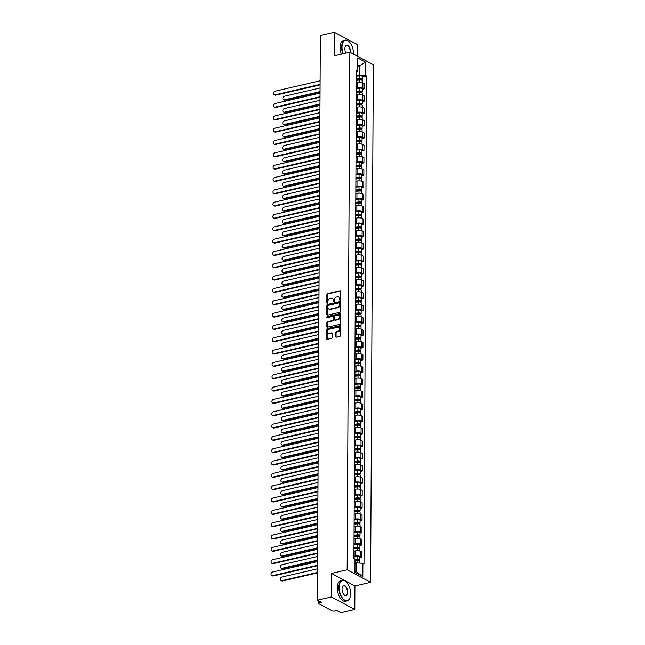 <?xml version="1.0" encoding="UTF-8"?>
<svg xmlns="http://www.w3.org/2000/svg" width="645" height="645" viewBox="0 0 645 645"><rect width="100%" height="100%" fill="white"/><g stroke="black" fill="none" stroke-linecap="round" stroke-linejoin="round"><path stroke-width="0.97" d="M340.173 300.288A0.581 0.452 -61.9 0 0 340.657 299.635L340.697 291.395A0.83 0.645 -61.9 0 0 340.012 290.774L327.596 293.652A0.83 0.645 -61.9 0 0 326.902 294.588L326.862 302.828A0.581 0.452 -61.9 0 0 327.829 302.602L327.829 301.538A2.653 2.064 -61.9 0 1 330.055 298.546L331.087 298.304A2.653 2.064 -61.9 0 1 332.328 298.45A2.653 2.064 -61.9 0 1 333.28 300.272L333.28 301.344A0.581 0.452 -61.9 0 0 334.239 301.118L334.247 300.054A2.653 2.064 -61.9 0 1 336.464 297.063L337.504 296.821A2.653 2.064 -61.9 0 1 338.738 296.958A2.653 2.064 -61.9 0 1 339.697 298.788L339.689 299.861A0.581 0.452 -61.9 0 0 340.173 300.288M335.61 336.617A0.83 0.645 -61.9 0 0 336.295 337.23L339.778 336.424A0.83 0.645 -61.9 0 0 340.471 335.489L340.52 326.338A0.83 0.645 -61.9 0 0 339.834 325.725L327.41 328.595A0.83 0.645 -61.9 0 0 326.717 329.531L326.668 338.681A0.83 0.645 -61.9 0 0 327.362 339.302L331.562 338.327A0.83 0.645 -61.9 0 0 332.264 337.391L332.28 333.473A0.83 0.645 -61.9 0 0 331.594 332.86L329.506 333.336A2.217 1.725 -61.9 0 1 328.474 333.223A2.217 1.725 -61.9 0 1 327.757 331.062A2.217 1.725 -61.9 0 1 329.531 329.192L337.706 327.297A2.217 1.725 -61.9 0 1 338.738 327.418A2.217 1.725 -61.9 0 1 339.455 329.579A2.217 1.725 -61.9 0 1 337.682 331.449L336.319 331.764A0.83 0.645 -61.9 0 0 335.626 332.699L335.61 336.617L336.077 336.867A0.83 0.645 -61.9 0 0 336.174 337.246M347.163 569.801L331.49 573.421L331.369 596.972L317.38 600.213L320.339 35.483L334.328 32.25L334.199 55.801L349.872 52.172L347.163 569.801L370.609 582.338L373.318 64.71L349.872 52.172M339.899 312.301A0.83 0.645 -61.9 0 0 340.6 311.366L340.641 302.215A0.83 0.645 -61.9 0 0 339.955 301.594L327.539 304.472A0.83 0.645 -61.9 0 0 326.846 305.408L326.797 314.558A0.83 0.645 -61.9 0 0 327.483 315.171L339.899 312.301M340.584 314.276L340.536 323.427A0.83 0.645 -61.9 0 1 339.842 324.362L327.418 327.241A0.83 0.645 -61.9 0 1 326.733 326.62L326.757 322.702A0.83 0.645 -61.9 0 1 327.45 321.766L332.489 320.605A0.83 0.645 -61.9 0 0 333.183 319.67L333.191 317.066A0.83 0.645 -61.9 0 0 332.506 316.453L327.265 317.671A0.581 0.452 -61.9 0 1 327.273 316.582L339.899 313.655A0.83 0.645 -61.9 0 1 340.584 314.276M331.369 596.972L354.815 609.517L340.826 612.75L336.674 610.533L334.497 611.033A1.693 0.597 -179.7 0 1 332.151 610.855L318.88 603.76A1.693 0.597 -179.7 0 1 318.598 603.43L318.614 600.874M357.709 56.365L357.765 44.787L334.328 32.25M354.815 609.517L354.935 585.966L370.609 582.338M317.38 600.213L321.533 602.43L319.348 602.938A1.693 0.597 -179.7 0 0 318.598 603.43M356.387 87.914L357.499 87.656A3.886 1.379 0.3 0 1 362.885 88.067L362.909 82.85A3.886 1.379 -179.7 0 0 357.524 82.439L356.419 82.697M362.909 82.85L364.344 83.608L364.312 88.825L362.329 89.292M362.885 88.067L364.312 88.825M362.264 101.62L364.248 101.152L364.28 95.944L362.845 95.178A3.886 1.379 -179.7 0 0 357.459 94.767L356.354 95.025M356.322 100.241L357.435 99.983A3.886 1.379 0.3 0 1 362.821 100.394L364.248 101.152M362.2 113.947L364.183 113.488L364.215 108.271L362.78 107.505A3.886 1.379 -179.7 0 0 357.394 107.094L356.29 107.352M356.258 112.569L357.37 112.311A3.886 1.379 0.3 0 1 362.756 112.722L364.183 113.488M362.135 126.275L364.119 125.815L364.151 120.599L362.716 119.833A3.886 1.379 -179.7 0 0 357.33 119.43L356.225 119.68M356.193 124.896L357.306 124.638A3.886 1.379 0.3 0 1 362.692 125.049L364.119 125.815M362.071 138.602L364.054 138.143L364.086 132.926L362.651 132.16A3.886 1.379 -179.7 0 0 357.266 131.757L356.161 132.007M356.129 137.224L357.241 136.974A3.886 1.379 0.3 0 1 362.627 137.377L364.054 138.143M361.998 150.93L363.99 150.47L364.022 145.254L362.587 144.488A3.886 1.379 -179.7 0 0 357.201 144.085L356.096 144.335M356.064 149.551L357.177 149.301A3.886 1.379 0.3 0 1 362.563 149.704L363.99 150.47M361.934 163.258L363.925 162.798L363.957 157.582L362.522 156.816A3.886 1.379 -179.7 0 0 357.137 156.412L356.032 156.671M356 161.879L357.112 161.629A3.886 1.379 0.3 0 1 362.498 162.032L363.925 162.798M361.869 175.585L363.861 175.126L363.893 169.909L362.458 169.143A3.886 1.379 -179.7 0 0 357.072 168.74L355.967 168.998M355.935 174.215L357.048 173.957A3.886 1.379 0.3 0 1 362.434 174.36L363.861 175.126M361.805 187.913L363.796 187.453L363.828 182.237L362.393 181.471A3.886 1.379 -179.7 0 0 357.007 181.068L355.903 181.326M355.871 186.542L356.983 186.284A3.886 1.379 0.3 0 1 362.369 186.687L363.796 187.453M361.74 200.24L363.732 199.781L363.764 194.564L362.329 193.798A3.886 1.379 -179.7 0 0 356.943 193.395L355.83 193.653M355.806 198.87L356.919 198.612A3.886 1.379 0.3 0 1 362.305 199.015L363.732 199.781M361.676 212.568L363.667 212.108L363.699 206.892L362.264 206.126A3.886 1.379 -179.7 0 0 356.878 205.723L355.766 205.981M355.742 211.197L356.854 210.939A3.886 1.379 0.3 0 1 362.24 211.342L363.667 212.108M361.611 224.895L363.603 224.436L363.635 219.219L362.2 218.453A3.886 1.379 -179.7 0 0 356.814 218.05L355.701 218.308M355.677 223.525L356.782 223.267A3.886 1.379 0.3 0 1 362.176 223.67L363.603 224.436M361.547 237.223L363.538 236.763L363.57 231.547L362.135 230.789A3.886 1.379 -179.7 0 0 356.75 230.378L355.637 230.636M355.613 235.852L356.717 235.594A3.886 1.379 0.3 0 1 362.111 235.997L363.538 236.763M361.482 249.559L363.474 249.091L363.506 243.875L362.071 243.117A3.886 1.379 -179.7 0 0 356.685 242.705L355.572 242.963M355.548 248.18L356.653 247.922A3.886 1.379 0.3 0 1 362.047 248.333L363.474 249.091M361.418 261.886L363.409 261.418L363.441 256.21L362.006 255.444A3.886 1.379 -179.7 0 0 356.62 255.033L355.508 255.291M355.484 260.507L356.588 260.249A3.886 1.379 0.3 0 1 361.982 260.661L363.409 261.418M361.353 274.214L363.345 273.754L363.377 268.538L361.942 267.772A3.886 1.379 -179.7 0 0 356.556 267.361L355.443 267.619M355.419 272.835L356.524 272.577A3.886 1.379 0.3 0 1 361.918 272.988L363.345 273.754M361.289 286.541L363.28 286.082L363.312 280.865L361.877 280.099A3.886 1.379 -179.7 0 0 356.492 279.696L355.379 279.946M355.355 285.163L356.459 284.905A3.886 1.379 0.3 0 1 361.853 285.316L363.28 286.082M361.224 298.869L363.216 298.409L363.248 293.193L361.813 292.427A3.886 1.379 -179.7 0 0 356.427 292.024L355.314 292.274M355.29 297.49L356.395 297.24A3.886 1.379 0.3 0 1 361.789 297.643L363.216 298.409M361.16 311.196L363.151 310.737L363.183 305.52L361.748 304.754A3.886 1.379 -179.7 0 0 356.363 304.351L355.25 304.601M355.226 309.818L356.33 309.568A3.886 1.379 0.3 0 1 361.724 309.971L363.151 310.737M361.095 323.524L363.087 323.064L363.119 317.848L361.684 317.082A3.886 1.379 -179.7 0 0 356.298 316.679L355.185 316.937M355.161 322.145L356.266 321.895A3.886 1.379 0.3 0 1 361.66 322.298L363.087 323.064M361.031 335.851L363.022 335.392L363.054 330.175L361.619 329.41A3.886 1.379 -179.7 0 0 356.233 329.006L355.121 329.264M355.097 334.481L356.201 334.223A3.886 1.379 0.3 0 1 361.595 334.626L363.022 335.392M360.966 348.179L362.958 347.719L362.99 342.503L361.555 341.737A3.886 1.379 -179.7 0 0 356.169 341.334L355.056 341.592M355.032 346.808L356.137 346.55A3.886 1.379 0.3 0 1 361.531 346.954L362.958 347.719M360.902 360.507L362.893 360.047L362.925 354.831L361.49 354.065A3.886 1.379 -179.7 0 0 356.105 353.662L354.992 353.92M354.968 359.136L356.072 358.878A3.886 1.379 0.3 0 1 361.466 359.281L362.893 360.047M360.837 372.834L362.829 372.375L362.861 367.158L361.426 366.392A3.886 1.379 -179.7 0 0 356.04 365.989L354.927 366.247M354.903 371.464L356.008 371.206A3.886 1.379 0.3 0 1 361.402 371.609L362.829 372.375M360.773 385.162L362.764 384.702L362.796 379.486L361.361 378.72A3.886 1.379 -179.7 0 0 355.976 378.317L354.863 378.575M354.839 383.791L355.943 383.533A3.886 1.379 0.3 0 1 361.337 383.936L362.764 384.702M360.708 397.489L362.7 397.03L362.732 391.813L361.297 391.047A3.886 1.379 -179.7 0 0 355.911 390.644L354.798 390.902M354.774 396.119L355.879 395.861A3.886 1.379 0.3 0 1 361.273 396.264L362.7 397.03M360.644 409.817L362.635 409.357L362.667 404.141L361.232 403.383A3.886 1.379 -179.7 0 0 355.847 402.972L354.734 403.23M354.71 408.446L355.814 408.188A3.886 1.379 0.3 0 1 361.208 408.591L362.635 409.357M360.579 422.153L362.571 421.685L362.603 416.468L361.168 415.711A3.886 1.379 -179.7 0 0 355.782 415.299L354.669 415.557M354.645 420.774L355.75 420.516A3.886 1.379 0.3 0 1 361.144 420.927L362.571 421.685M360.515 434.48L362.506 434.012L362.538 428.804L361.103 428.038A3.886 1.379 -179.7 0 0 355.717 427.627L354.605 427.885M354.581 433.101L355.685 432.843A3.886 1.379 0.3 0 1 361.079 433.255L362.506 434.012M360.45 446.808L362.442 446.348L362.474 441.132L361.039 440.366A3.886 1.379 -179.7 0 0 355.653 439.954L354.54 440.213M354.516 445.429L355.621 445.171A3.886 1.379 0.3 0 1 361.015 445.582L362.442 446.348M360.386 459.135L362.377 458.676L362.409 453.459L360.974 452.693A3.886 1.379 -179.7 0 0 355.589 452.29L354.476 452.54M354.452 457.757L355.556 457.499A3.886 1.379 0.3 0 1 360.95 457.91L362.377 458.676M360.321 471.463L362.313 471.003L362.345 465.787L360.91 465.021A3.886 1.379 -179.7 0 0 355.524 464.618L354.411 464.868M354.387 470.084L355.492 469.834A3.886 1.379 0.3 0 1 360.886 470.237L362.313 471.003M360.257 483.79L362.248 483.331L362.28 478.114L360.845 477.348A3.886 1.379 -179.7 0 0 355.459 476.945L354.347 477.203M354.323 482.412L355.427 482.162A3.886 1.379 0.3 0 1 360.821 482.565L362.248 483.331M360.192 496.118L362.184 495.658L362.216 490.442L360.781 489.676A3.886 1.379 -179.7 0 0 355.395 489.273L354.282 489.531M354.258 494.747L355.363 494.489A3.886 1.379 0.3 0 1 360.757 494.892L362.184 495.658M360.128 508.445L362.119 507.986L362.151 502.769L360.716 502.004A3.886 1.379 -179.7 0 0 355.331 501.6L354.218 501.858M354.194 507.075L355.298 506.817A3.886 1.379 0.3 0 1 360.692 507.22L362.119 507.986M360.063 520.773L362.055 520.313L362.087 515.097L360.652 514.331A3.886 1.379 -179.7 0 0 355.266 513.928L354.153 514.186M354.129 519.402L355.234 519.144A3.886 1.379 0.3 0 1 360.628 519.548L362.055 520.313M359.999 533.101L361.99 532.641L362.022 527.425L360.587 526.659A3.886 1.379 -179.7 0 0 355.202 526.255L354.089 526.514M354.065 531.73L355.169 531.472A3.886 1.379 0.3 0 1 360.563 531.875L361.99 532.641M359.934 545.428L361.926 544.969L361.958 539.752L360.523 538.986A3.886 1.379 -179.7 0 0 355.137 538.583L354.024 538.841M354 544.058L355.105 543.8A3.886 1.379 0.3 0 1 360.499 544.203L361.926 544.969M359.87 557.756L361.861 557.296L361.893 552.08L360.458 551.314A3.886 1.379 -179.7 0 0 355.072 550.911L353.96 551.169M353.936 556.385L355.04 556.127A3.886 1.379 0.3 0 1 360.434 556.53L361.861 557.296M356.451 75.586L359.249 74.941L359.297 65.855L357.612 64.952M357.604 66.242L359.297 65.855L365.53 62.13L365.457 75.409L359.249 74.941M356.467 73.167L357.58 71.192L357.653 57.913L365.53 62.13M354.96 571.035L356.645 571.938L356.693 562.851L362.901 563.319L364.006 563.907L366.562 75.997L365.457 75.409M362.901 563.319L362.837 576.59L354.96 572.381L355.024 559.102L353.928 558.514L356.475 70.603L357.58 71.192M331.49 573.421L354.935 585.966M356.693 562.851L355.008 563.238M362.393 76.957L366.562 75.997M356.645 571.938L362.837 576.59M340.189 300.288A0.581 0.452 -61.9 0 1 340.157 300.11L340.165 299.038A2.653 2.064 -61.9 0 0 339.214 297.216A2.653 2.064 -61.9 0 0 338.964 297.103M332.546 298.595A2.653 2.064 -61.9 0 1 332.796 298.7A2.653 2.064 -61.9 0 1 333.747 300.53L333.747 301.594A0.581 0.452 -61.9 0 0 333.771 301.771M340.6 291.008A0.83 0.645 -61.9 0 0 340.487 291.024L328.063 293.902A0.83 0.645 -61.9 0 0 327.37 294.838L327.329 303.077A0.581 0.452 -61.9 0 0 327.354 303.255M340.544 301.836A0.83 0.645 -61.9 0 0 340.431 301.844L328.007 304.722A0.83 0.645 -61.9 0 0 327.313 305.657L327.265 314.808A0.83 0.645 -61.9 0 0 327.37 315.187M339.673 303.287A0.581 0.452 -61.9 0 0 339.197 302.86L328.297 305.383A0.581 0.452 -61.9 0 0 327.805 306.036L327.805 307.157A2.653 2.064 -61.9 0 0 328.757 308.987A2.653 2.064 -61.9 0 0 329.998 309.132L337.448 307.407A2.653 2.064 -61.9 0 0 339.665 304.416L339.673 303.287L340.141 303.537A0.581 0.452 -61.9 0 0 339.931 303.142L339.464 302.892M329.006 309.092A2.653 2.064 -61.9 0 0 329.224 309.237A2.653 2.064 -61.9 0 0 330.466 309.382L329.998 309.132M340.141 303.537L340.141 304.666A2.653 2.064 -61.9 0 1 337.916 307.657L330.466 309.382M333.094 316.687A0.83 0.645 -61.9 0 1 333.659 317.324L333.65 319.92A0.83 0.645 -61.9 0 1 332.957 320.855L327.918 322.016A0.83 0.645 -61.9 0 0 327.225 322.952L327.2 326.87A0.83 0.645 -61.9 0 0 327.305 327.257M340.479 313.897A0.83 0.645 -61.9 0 0 340.367 313.913L327.741 316.832A0.581 0.452 -61.9 0 0 327.281 317.663M337.714 319.396A2.217 1.725 -61.9 0 0 339.48 317.517A2.217 1.725 -61.9 0 0 338.77 315.365A2.217 1.725 -61.9 0 0 337.73 315.244L334.852 315.913A0.83 0.645 -61.9 0 0 334.158 316.848L334.142 319.444A0.83 0.645 -61.9 0 0 334.828 320.057L338.182 319.646A2.217 1.725 -61.9 0 0 339.955 317.775A2.217 1.725 -61.9 0 0 339.238 315.615A2.217 1.725 -61.9 0 0 338.988 315.51M334.715 320.073A0.83 0.645 -61.9 0 0 335.303 320.315L334.828 320.057M338.182 319.646L335.303 320.315M338.964 327.563A2.217 1.725 -61.9 0 1 339.206 327.668A2.217 1.725 -61.9 0 1 339.923 329.829A2.217 1.725 -61.9 0 1 338.149 331.699L336.787 332.014A0.83 0.645 -61.9 0 0 336.093 332.949L336.077 336.867M328.716 333.32A2.217 1.725 -61.9 0 0 328.942 333.473A2.217 1.725 -61.9 0 0 329.974 333.594L329.506 333.336M332.183 333.094A0.83 0.645 -61.9 0 0 332.062 333.11L329.974 333.594M340.415 325.959A0.83 0.645 -61.9 0 0 340.302 325.975L327.886 328.845A0.83 0.645 -61.9 0 0 327.192 329.78L327.144 338.931A0.83 0.645 -61.9 0 0 327.241 339.318M356.427 80.391L359.588 80.028A2.112 0.75 0.3 0 1 362.369 80.754L362.361 82.608M356.435 79.456L359.942 79.061L361.281 79.408L360.829 80.028M320.065 87.986L284.501 96.218A1.943 1.508 -61.9 0 0 282.953 97.855A1.943 1.508 -61.9 0 0 283.574 99.749A1.943 1.508 -61.9 0 0 284.485 99.854L320.041 91.622M356.435 79.045L359.596 78.69A2.112 0.75 0.3 0 1 362.377 79.408A2.112 0.75 0.3 0 1 361.434 80.028L361.434 80.125M356.451 76.199L359.612 75.844A2.112 0.75 0.3 0 1 362.393 76.561L362.377 79.408M320.041 92.09L285.09 100.177A1.943 1.508 118.1 0 1 284.187 100.072L283.574 99.749M360.829 79.101L361.434 80.028M320.081 84.898L275.713 95.162A1.943 1.508 118.1 0 1 274.81 95.057L274.198 94.734A1.943 1.508 -61.9 0 0 275.109 94.839L320.081 84.43M320.097 80.794L275.125 91.203A1.943 1.508 -61.9 0 0 273.577 92.84A1.943 1.508 -61.9 0 0 274.198 94.734M356.363 92.719L359.523 92.356A2.112 0.75 0.3 0 1 362.305 93.082L362.297 94.944M356.371 91.784L359.878 91.388L361.216 91.735L360.765 92.356M320.001 100.314L284.437 108.545A1.943 1.508 -61.9 0 0 282.889 110.182A1.943 1.508 -61.9 0 0 283.51 112.077A1.943 1.508 -61.9 0 0 284.421 112.182L319.976 103.95M356.371 91.372L359.531 91.018A2.112 0.75 0.3 0 1 362.313 91.735A2.112 0.75 0.3 0 1 361.369 92.356L361.369 92.453M356.387 88.526L359.547 88.172A2.112 0.75 0.3 0 1 362.329 88.897L362.313 91.735M319.976 104.417L285.025 112.504A1.943 1.508 118.1 0 1 284.123 112.399L283.51 112.077M360.765 91.429L361.369 92.356M356.298 105.046L359.459 104.684A2.112 0.75 0.3 0 1 362.24 105.409L362.232 107.272M356.306 104.111L359.813 103.716L361.152 104.063L360.7 104.684M319.936 112.641L284.372 120.873A1.943 1.508 -61.9 0 0 282.824 122.51A1.943 1.508 -61.9 0 0 283.445 124.404A1.943 1.508 -61.9 0 0 284.356 124.509L319.912 116.277M356.306 103.7L359.467 103.345A2.112 0.75 0.3 0 1 362.248 104.063A2.112 0.75 0.3 0 1 361.305 104.684L361.305 104.78M356.322 100.854L359.483 100.499A2.112 0.75 0.3 0 1 362.264 101.225L362.248 104.063M319.912 116.745L284.961 124.832A1.943 1.508 118.1 0 1 284.058 124.727L283.445 124.404M360.7 103.756L361.305 104.684M356.233 117.374L359.394 117.011A2.112 0.75 0.3 0 1 362.176 117.737L362.168 119.599M356.242 116.439L359.749 116.044L361.087 116.39L360.636 117.011M319.872 124.969L284.308 133.201A1.943 1.508 -61.9 0 0 282.76 134.845A1.943 1.508 -61.9 0 0 283.381 136.732A1.943 1.508 -61.9 0 0 284.292 136.837L319.847 128.605M356.242 116.027L359.402 115.673A2.112 0.75 0.3 0 1 362.184 116.398A2.112 0.75 0.3 0 1 361.24 117.011L361.24 117.116M356.258 113.181L359.418 112.827A2.112 0.75 0.3 0 1 362.2 113.552L362.184 116.398M319.847 129.073L284.897 137.159A1.943 1.508 118.1 0 1 283.994 137.054L283.381 136.732M360.636 116.092L361.24 117.011M320.017 97.226L275.649 107.489A1.943 1.508 118.1 0 1 274.746 107.384L274.133 107.062A1.943 1.508 -61.9 0 0 275.044 107.167L320.017 96.758M320.033 93.122L275.06 103.531A1.943 1.508 -61.9 0 0 273.512 105.167A1.943 1.508 -61.9 0 0 274.133 107.062M319.952 109.553L275.584 119.817A1.943 1.508 118.1 0 1 274.681 119.712L274.069 119.39A1.943 1.508 -61.9 0 0 274.98 119.494L319.952 109.086M319.968 105.449L274.996 115.858A1.943 1.508 -61.9 0 0 273.448 117.495A1.943 1.508 -61.9 0 0 274.069 119.39M319.888 121.881L275.52 132.144A1.943 1.508 118.1 0 1 274.617 132.04L274.004 131.717A1.943 1.508 -61.9 0 0 274.915 131.822L319.888 121.413M319.904 117.777L274.931 128.186A1.943 1.508 -61.9 0 0 273.383 129.822A1.943 1.508 -61.9 0 0 274.004 131.717M353.444 54.083A10.304 5.362 77 0 0 353.46 53.422A10.304 5.362 77 0 0 349.082 41.667A10.304 5.362 77 0 0 342.019 47.303A10.304 5.362 77 0 0 343.148 53.729M342.801 53.809A10.562 5.499 -103 0 1 341.665 47.279A10.562 5.499 -103 0 1 345.148 40.119A10.562 5.499 -103 0 1 348.905 41.498A10.562 5.499 -103 0 1 348.993 41.586M345.889 53.092A5.152 2.685 -103 0 1 344.882 48.835A5.152 2.685 -103 0 1 345.228 46.746A5.152 2.685 -103 0 1 348.453 46.053A5.152 2.685 -103 0 1 350.598 51.89A5.152 2.685 -103 0 1 350.566 52.543M350.227 52.366A4.902 2.548 77 0 0 350.251 51.866A4.902 2.548 77 0 0 346.421 45.634A4.902 2.548 77 0 0 345.18 46.867M341.253 54.164A10.562 5.499 -103 0 1 340.125 47.633A10.562 5.499 -103 0 1 343.6 40.482L345.148 40.119M339.189 587.531A10.304 5.362 77 0 0 343.479 599.205A10.304 5.362 77 0 0 349.937 597.81A10.304 5.362 77 0 0 350.63 593.65A10.304 5.362 77 0 0 346.252 581.887A10.304 5.362 77 0 0 339.189 587.531M349.896 597.923A10.562 5.499 -103 0 1 349.848 598.036A10.562 5.499 -103 0 1 347.083 600.93A10.562 5.499 -103 0 1 338.843 587.506A10.562 5.499 -103 0 1 342.318 580.347A10.562 5.499 -103 0 1 346.075 581.726A10.562 5.499 -103 0 1 346.163 581.806M342.052 589.062A5.152 2.685 -103 0 1 342.398 586.974A5.152 2.685 -103 0 1 345.623 586.281A5.152 2.685 -103 0 1 347.768 592.118A5.152 2.685 -103 0 1 344.236 594.94A5.152 2.685 -103 0 1 342.052 589.062M344.148 594.851A4.902 2.548 77 0 0 345.801 595.408A4.902 2.548 77 0 0 347.421 592.094A4.902 2.548 77 0 0 343.592 585.862A4.902 2.548 77 0 0 342.35 587.095M347.083 600.93L345.535 601.285A10.562 5.499 -103 0 1 337.295 587.861A10.562 5.499 -103 0 1 340.77 580.702L342.318 580.347M356.169 129.701L359.329 129.347A2.112 0.75 0.3 0 1 362.111 130.064L362.103 131.927M356.177 128.766L359.684 128.371L361.023 128.718L360.571 129.339M319.807 137.304L284.243 145.528A1.943 1.508 -61.9 0 0 282.695 147.173A1.943 1.508 -61.9 0 0 283.316 149.06A1.943 1.508 -61.9 0 0 284.227 149.164L319.783 140.933M356.177 128.355L359.338 128A2.112 0.75 0.3 0 1 362.119 128.726A2.112 0.75 0.3 0 1 361.176 129.339L361.176 129.443M356.193 125.517L359.354 125.154A2.112 0.75 0.3 0 1 362.135 125.88L362.119 128.726M319.783 141.4L284.832 149.487A1.943 1.508 118.1 0 1 283.929 149.382L283.316 149.06M360.571 128.419L361.176 129.339M356.105 142.029L359.265 141.674A2.112 0.75 0.3 0 1 362.047 142.392L362.038 144.254M356.113 141.094L359.62 140.699L360.958 141.045L360.507 141.666M319.743 149.632L284.179 157.856A1.943 1.508 -61.9 0 0 282.631 159.5A1.943 1.508 -61.9 0 0 283.252 161.387A1.943 1.508 -61.9 0 0 284.163 161.492L319.718 153.26M356.113 140.683L359.273 140.328A2.112 0.75 0.3 0 1 362.055 141.053A2.112 0.75 0.3 0 1 361.111 141.666L361.111 141.771M356.129 137.845L359.289 137.482A2.112 0.75 0.3 0 1 362.071 138.207L362.055 141.053M319.718 153.728L284.767 161.814A1.943 1.508 118.1 0 1 283.865 161.718L283.252 161.387M360.507 140.747L361.111 141.666M319.823 134.208L275.455 144.472A1.943 1.508 118.1 0 1 274.552 144.367L273.94 144.045A1.943 1.508 -61.9 0 0 274.851 144.149L319.823 133.741M319.839 130.105L274.867 140.513A1.943 1.508 -61.9 0 0 273.319 142.15A1.943 1.508 -61.9 0 0 273.94 144.045M319.759 146.536L275.391 156.799A1.943 1.508 118.1 0 1 274.488 156.695L273.875 156.372A1.943 1.508 -61.9 0 0 274.786 156.477L319.759 146.068M319.775 142.432L274.802 152.841A1.943 1.508 -61.9 0 0 273.254 154.486A1.943 1.508 -61.9 0 0 273.875 156.372M356.04 154.357L359.2 154.002A2.112 0.75 0.3 0 1 361.982 154.719L361.974 156.582M356.048 153.421L359.555 153.026L360.894 153.373L360.434 153.994M319.678 161.959L284.114 170.183A1.943 1.508 -61.9 0 0 282.566 171.828A1.943 1.508 -61.9 0 0 283.187 173.715A1.943 1.508 -61.9 0 0 284.098 173.819L319.654 165.596M356.048 153.018L359.209 152.655A2.112 0.75 0.3 0 1 361.99 153.381A2.112 0.75 0.3 0 1 361.047 153.994L361.047 154.099M356.064 150.172L359.225 149.809A2.112 0.75 0.3 0 1 362.006 150.535L361.99 153.381M319.654 166.063L284.703 174.15A1.943 1.508 118.1 0 1 283.8 174.045L283.187 173.715M360.442 153.075L361.047 153.994M319.694 158.863L275.326 169.127A1.943 1.508 118.1 0 1 274.423 169.03L273.811 168.7A1.943 1.508 -61.9 0 0 274.722 168.805L319.694 158.396M319.71 154.76L274.738 165.168A1.943 1.508 -61.9 0 0 273.19 166.813A1.943 1.508 -61.9 0 0 273.811 168.7M355.976 166.684L359.136 166.329A2.112 0.75 0.3 0 1 361.918 167.047L361.909 168.909M355.984 165.749L359.491 165.354L360.829 165.701L360.37 166.321M319.614 174.287L284.05 182.511A1.943 1.508 -61.9 0 0 282.502 184.156A1.943 1.508 -61.9 0 0 283.123 186.042A1.943 1.508 -61.9 0 0 284.034 186.147L319.589 177.923M355.984 165.346L359.144 164.983A2.112 0.75 0.3 0 1 361.926 165.709A2.112 0.75 0.3 0 1 360.982 166.321L360.982 166.426M356 162.5L359.16 162.137A2.112 0.75 0.3 0 1 361.942 162.863L361.926 165.709M319.589 178.391L284.639 186.478A1.943 1.508 118.1 0 1 283.736 186.373L283.123 186.042M360.378 165.402L360.982 166.321M319.63 171.191L275.262 181.463A1.943 1.508 118.1 0 1 274.359 181.358L273.746 181.027A1.943 1.508 -61.9 0 0 274.657 181.132L319.63 170.723M319.646 167.087L274.673 177.496A1.943 1.508 -61.9 0 0 273.125 179.141A1.943 1.508 -61.9 0 0 273.746 181.027M355.911 179.012L359.072 178.657A2.112 0.75 0.3 0 1 361.853 179.383L361.845 181.237M355.919 178.084L359.426 177.681L360.765 178.028L360.305 178.649M319.549 186.615L283.985 194.838A1.943 1.508 -61.9 0 0 282.437 196.483A1.943 1.508 -61.9 0 0 283.058 198.37A1.943 1.508 -61.9 0 0 283.969 198.475L319.525 190.251M355.919 177.673L359.08 177.31A2.112 0.75 0.3 0 1 361.861 178.036A2.112 0.75 0.3 0 1 360.918 178.649L360.918 178.754M355.935 174.827L359.096 174.464A2.112 0.75 0.3 0 1 361.877 175.19L361.861 178.036M319.525 190.718L284.574 198.805A1.943 1.508 118.1 0 1 283.671 198.7L283.058 198.37M360.313 177.73L360.918 178.649M319.565 183.519L275.197 193.79A1.943 1.508 118.1 0 1 274.294 193.685L273.682 193.355A1.943 1.508 -61.9 0 0 274.593 193.46L319.565 183.051M319.581 179.423L274.609 189.823A1.943 1.508 -61.9 0 0 273.061 191.468A1.943 1.508 -61.9 0 0 273.682 193.355M355.847 191.339L359.007 190.984A2.112 0.75 0.3 0 1 361.789 191.71L361.781 193.565M355.855 190.412L359.362 190.009L360.7 190.356L360.241 190.976M319.485 198.942L283.921 207.166A1.943 1.508 -61.9 0 0 282.373 208.811A1.943 1.508 -61.9 0 0 282.994 210.697A1.943 1.508 -61.9 0 0 283.905 210.802L319.46 202.578M355.855 190.001L359.015 189.638A2.112 0.75 0.3 0 1 361.797 190.364A2.112 0.75 0.3 0 1 360.853 190.976L360.853 191.081M355.871 187.155L359.031 186.792A2.112 0.75 0.3 0 1 361.813 187.518L361.797 190.364M319.46 203.046L284.51 211.133A1.943 1.508 118.1 0 1 283.606 211.028L282.994 210.697M360.249 190.057L360.853 190.976M319.501 195.846L275.133 206.118A1.943 1.508 118.1 0 1 274.23 206.013L273.617 205.682A1.943 1.508 -61.9 0 0 274.528 205.787L319.501 195.379M319.517 191.75L274.544 202.151A1.943 1.508 -61.9 0 0 272.996 203.796A1.943 1.508 -61.9 0 0 273.617 205.682M355.782 203.667L358.942 203.312A2.112 0.75 0.3 0 1 361.724 204.038L361.716 205.892M355.79 202.74L359.297 202.337L360.636 202.683L360.176 203.304M319.42 211.27L283.856 219.502A1.943 1.508 -61.9 0 0 282.308 221.138A1.943 1.508 -61.9 0 0 282.929 223.033A1.943 1.508 -61.9 0 0 283.84 223.13L319.396 214.906M355.79 202.328L358.951 201.966A2.112 0.75 0.3 0 1 361.732 202.691A2.112 0.75 0.3 0 1 360.789 203.304L360.789 203.409M355.806 199.482L358.967 199.128A2.112 0.75 0.3 0 1 361.748 199.845L361.732 202.691M319.396 215.374L284.445 223.46A1.943 1.508 118.1 0 1 283.542 223.355L282.929 223.033M360.184 202.385L360.789 203.304M319.436 208.182L275.068 218.445A1.943 1.508 118.1 0 1 274.165 218.341L273.553 218.01A1.943 1.508 -61.9 0 0 274.464 218.115L319.436 207.714M319.452 204.078L274.48 214.479A1.943 1.508 -61.9 0 0 272.932 216.123A1.943 1.508 -61.9 0 0 273.553 218.01M355.717 216.002L358.878 215.64A2.112 0.75 0.3 0 1 361.66 216.365L361.651 218.22M355.726 215.067L359.233 214.664L360.571 215.011L360.112 215.632M319.356 223.597L283.792 231.829A1.943 1.508 -61.9 0 0 282.244 233.466A1.943 1.508 -61.9 0 0 282.865 235.361A1.943 1.508 -61.9 0 0 283.776 235.457L319.331 227.233M355.726 214.656L358.886 214.293A2.112 0.75 0.3 0 1 361.668 215.019A2.112 0.75 0.3 0 1 360.724 215.64L360.724 215.736M355.742 211.81L358.902 211.455A2.112 0.75 0.3 0 1 361.684 212.173L361.668 215.019M319.331 227.701L284.381 235.788A1.943 1.508 118.1 0 1 283.478 235.683L282.865 235.361M360.12 214.712L360.724 215.64M319.372 220.509L275.004 230.773A1.943 1.508 118.1 0 1 274.101 230.668L273.488 230.338A1.943 1.508 -61.9 0 0 274.399 230.442L319.372 220.042M319.388 216.406L274.415 226.814A1.943 1.508 -61.9 0 0 272.867 228.451A1.943 1.508 -61.9 0 0 273.488 230.338M355.653 228.33L358.814 227.967A2.112 0.75 0.3 0 1 361.595 228.693L361.587 230.547M355.661 227.395L359.168 226.992L360.507 227.338L360.047 227.967M319.291 235.925L283.727 244.157A1.943 1.508 -61.9 0 0 282.179 245.793A1.943 1.508 -61.9 0 0 282.8 247.688A1.943 1.508 -61.9 0 0 283.711 247.793L319.267 239.561M355.661 226.984L358.822 226.629A2.112 0.75 0.3 0 1 361.603 227.346A2.112 0.75 0.3 0 1 360.66 227.967L360.66 228.064M355.677 224.138L358.838 223.783A2.112 0.75 0.3 0 1 361.619 224.5L361.603 227.346M319.267 240.029L284.316 248.115A1.943 1.508 118.1 0 1 283.413 248.011L282.8 247.688M360.055 227.04L360.66 227.967M319.307 232.837L274.939 243.1A1.943 1.508 118.1 0 1 274.036 242.996L273.424 242.673A1.943 1.508 -61.9 0 0 274.335 242.77L319.307 232.369M319.323 228.733L274.351 239.142A1.943 1.508 -61.9 0 0 272.803 240.779A1.943 1.508 -61.9 0 0 273.424 242.673M355.589 240.658L358.749 240.295A2.112 0.75 0.3 0 1 361.531 241.02L361.522 242.875M355.597 239.722L359.104 239.327L360.442 239.674L359.983 240.295M319.227 248.252L283.663 256.484A1.943 1.508 -61.9 0 0 282.115 258.121A1.943 1.508 -61.9 0 0 282.736 260.016A1.943 1.508 -61.9 0 0 283.647 260.12L319.202 251.889M355.597 239.311L358.757 238.956A2.112 0.75 0.3 0 1 361.539 239.674A2.112 0.75 0.3 0 1 360.595 240.295L360.595 240.392M355.613 236.465L358.773 236.11A2.112 0.75 0.3 0 1 361.555 236.828L361.539 239.674M319.202 252.356L284.252 260.443A1.943 1.508 118.1 0 1 283.349 260.338L282.736 260.016M359.991 239.368L360.595 240.295M319.243 245.165L274.875 255.428A1.943 1.508 118.1 0 1 273.972 255.323L273.359 255.001A1.943 1.508 -61.9 0 0 274.27 255.106L319.243 244.697M319.259 241.061L274.286 251.469A1.943 1.508 -61.9 0 0 272.738 253.106A1.943 1.508 -61.9 0 0 273.359 255.001M355.524 252.985L358.685 252.622A2.112 0.75 0.3 0 1 361.466 253.348L361.458 255.202M355.532 252.05L359.039 251.655L360.378 252.002L359.918 252.622M319.162 260.58L283.598 268.812A1.943 1.508 -61.9 0 0 282.05 270.449A1.943 1.508 -61.9 0 0 282.671 272.343A1.943 1.508 -61.9 0 0 283.582 272.448L319.138 264.216M355.532 251.639L358.693 251.284A2.112 0.75 0.3 0 1 361.474 252.002A2.112 0.75 0.3 0 1 360.531 252.622L360.531 252.719M355.548 248.793L358.709 248.438A2.112 0.75 0.3 0 1 361.49 249.155L361.474 252.002M319.138 264.684L284.187 272.771A1.943 1.508 118.1 0 1 283.284 272.666L282.671 272.343M359.926 251.695L360.531 252.622M319.178 257.492L274.81 267.756A1.943 1.508 118.1 0 1 273.907 267.651L273.295 267.328A1.943 1.508 -61.9 0 0 274.206 267.433L319.178 257.024M319.194 253.388L274.222 263.797A1.943 1.508 -61.9 0 0 272.666 265.434A1.943 1.508 -61.9 0 0 273.295 267.328M355.459 265.313L358.62 264.95A2.112 0.75 0.3 0 1 361.402 265.675L361.394 267.538M355.468 264.377L358.975 263.982L360.313 264.329L359.854 264.95M319.098 272.908L283.534 281.139A1.943 1.508 -61.9 0 0 281.986 282.776A1.943 1.508 -61.9 0 0 282.607 284.671A1.943 1.508 -61.9 0 0 283.518 284.776L319.073 276.544M355.468 263.966L358.628 263.611A2.112 0.75 0.3 0 1 361.41 264.329A2.112 0.75 0.3 0 1 360.466 264.95L360.466 265.047M355.484 261.12L358.644 260.765A2.112 0.75 0.3 0 1 361.426 261.491L361.41 264.329M319.073 277.011L284.123 285.098A1.943 1.508 118.1 0 1 283.219 284.993L282.607 284.671M359.862 264.023L360.466 264.95M319.114 269.82L274.746 280.083A1.943 1.508 118.1 0 1 273.843 279.978L273.23 279.656A1.943 1.508 -61.9 0 0 274.141 279.761L319.114 269.352M319.13 265.716L274.157 276.125A1.943 1.508 -61.9 0 0 272.601 277.761A1.943 1.508 -61.9 0 0 273.23 279.656M355.395 277.64L358.556 277.277A2.112 0.75 0.3 0 1 361.337 278.003L361.329 279.865M355.403 276.705L358.91 276.31L360.249 276.657L359.789 277.277M319.033 285.235L283.469 293.467A1.943 1.508 -61.9 0 0 281.921 295.104A1.943 1.508 -61.9 0 0 282.542 296.998A1.943 1.508 -61.9 0 0 283.453 297.103L319.009 288.871M355.403 276.294L358.564 275.939A2.112 0.75 0.3 0 1 361.345 276.657A2.112 0.75 0.3 0 1 360.402 277.277L360.402 277.382M355.419 273.448L358.58 273.093A2.112 0.75 0.3 0 1 361.361 273.819L361.345 276.657M319.009 289.339L284.058 297.426A1.943 1.508 118.1 0 1 283.155 297.321L282.542 296.998M359.797 276.358L360.402 277.277M319.049 282.147L274.681 292.411A1.943 1.508 118.1 0 1 273.778 292.306L273.166 291.983A1.943 1.508 -61.9 0 0 274.077 292.088L319.049 281.68M319.065 278.043L274.093 288.452A1.943 1.508 -61.9 0 0 272.537 290.089A1.943 1.508 -61.9 0 0 273.166 291.983M355.331 289.968L358.491 289.613A2.112 0.75 0.3 0 1 361.273 290.331L361.264 292.193M355.339 289.033L358.846 288.637L360.184 288.984L359.725 289.605M318.969 297.563L283.405 305.794A1.943 1.508 -61.9 0 0 281.857 307.439A1.943 1.508 -61.9 0 0 282.478 309.326A1.943 1.508 -61.9 0 0 283.389 309.431L318.944 301.199M355.339 288.621L358.499 288.267A2.112 0.75 0.3 0 1 361.281 288.992A2.112 0.75 0.3 0 1 360.337 289.605L360.337 289.71M355.355 285.783L358.515 285.421A2.112 0.75 0.3 0 1 361.297 286.146L361.281 288.992M318.944 301.667L283.994 309.753A1.943 1.508 118.1 0 1 283.091 309.648L282.478 309.326M359.733 288.686L360.337 289.605M318.985 294.475L274.617 304.738A1.943 1.508 118.1 0 1 273.714 304.633L273.101 304.311A1.943 1.508 -61.9 0 0 274.012 304.416L318.985 294.007M319.001 290.371L274.028 300.78A1.943 1.508 -61.9 0 0 272.472 302.416A1.943 1.508 -61.9 0 0 273.101 304.311M355.266 302.295L358.427 301.941A2.112 0.75 0.3 0 1 361.208 302.658L361.2 304.521M355.274 301.36L358.781 300.965L360.12 301.312L359.66 301.933M318.904 309.898L283.34 318.122A1.943 1.508 -61.9 0 0 281.792 319.767A1.943 1.508 -61.9 0 0 282.413 321.653A1.943 1.508 -61.9 0 0 283.324 321.758L318.88 313.526M355.274 300.949L358.435 300.594A2.112 0.75 0.3 0 1 361.216 301.32A2.112 0.75 0.3 0 1 360.273 301.933L360.273 302.037M355.29 298.111L358.451 297.748A2.112 0.75 0.3 0 1 361.232 298.474L361.216 301.32M318.88 313.994L283.929 322.081A1.943 1.508 118.1 0 1 283.026 321.984L282.413 321.653M359.668 301.013L360.273 301.933M318.92 306.802L274.552 317.066A1.943 1.508 118.1 0 1 273.649 316.961L273.037 316.639A1.943 1.508 -61.9 0 0 273.948 316.743L318.92 306.335M318.936 302.699L273.964 313.107A1.943 1.508 -61.9 0 0 272.408 314.752A1.943 1.508 -61.9 0 0 273.037 316.639M355.202 314.623L358.362 314.268A2.112 0.75 0.3 0 1 361.144 314.986L361.136 316.848M355.21 313.688L358.717 313.293L360.055 313.639L359.596 314.26M318.84 322.226L283.276 330.45A1.943 1.508 -61.9 0 0 281.728 332.094A1.943 1.508 -61.9 0 0 282.349 333.981A1.943 1.508 -61.9 0 0 283.26 334.086L318.815 325.862M355.21 313.285L358.37 312.922A2.112 0.75 0.3 0 1 361.152 313.647A2.112 0.75 0.3 0 1 360.208 314.26L360.208 314.365M355.226 310.439L358.386 310.076A2.112 0.75 0.3 0 1 361.168 310.801L361.152 313.647M318.815 326.33L283.865 334.416A1.943 1.508 118.1 0 1 282.962 334.312L282.349 333.981M359.604 313.341L360.208 314.26M318.856 319.13L274.488 329.393A1.943 1.508 118.1 0 1 273.585 329.297L272.972 328.966A1.943 1.508 -61.9 0 0 273.883 329.071L318.856 318.662M318.872 315.026L273.899 325.435A1.943 1.508 -61.9 0 0 272.343 327.079A1.943 1.508 -61.9 0 0 272.972 328.966M355.137 326.95L358.298 326.596A2.112 0.75 0.3 0 1 361.079 327.313L361.071 329.176M355.145 326.015L358.652 325.62L359.991 325.967L359.531 326.588M318.775 334.553L283.211 342.777A1.943 1.508 -61.9 0 0 281.663 344.422A1.943 1.508 -61.9 0 0 282.284 346.309A1.943 1.508 -61.9 0 0 283.195 346.413L318.751 338.19M355.145 325.612L358.306 325.249A2.112 0.75 0.3 0 1 361.087 325.975A2.112 0.75 0.3 0 1 360.144 326.588L360.144 326.692M355.161 322.766L358.322 322.403A2.112 0.75 0.3 0 1 361.103 323.129L361.087 325.975M318.751 338.657L283.8 346.744A1.943 1.508 118.1 0 1 282.897 346.639L282.284 346.309M359.539 325.669L360.144 326.588M318.791 331.457L274.423 341.729A1.943 1.508 118.1 0 1 273.52 341.624L272.908 341.294A1.943 1.508 -61.9 0 0 273.819 341.399L318.791 330.99M318.807 327.354L273.835 337.762A1.943 1.508 -61.9 0 0 272.279 339.407A1.943 1.508 -61.9 0 0 272.908 341.294M355.072 339.278L358.233 338.923A2.112 0.75 0.3 0 1 361.015 339.641L361.007 341.503M355.081 338.351L358.588 337.948L359.926 338.294L359.467 338.915M318.711 346.881L283.147 355.105A1.943 1.508 -61.9 0 0 281.599 356.75A1.943 1.508 -61.9 0 0 282.22 358.636A1.943 1.508 -61.9 0 0 283.131 358.741L318.686 350.517M355.081 337.94L358.241 337.577A2.112 0.75 0.3 0 1 361.023 338.303A2.112 0.75 0.3 0 1 360.079 338.915L360.079 339.02M355.097 335.094L358.257 334.731A2.112 0.75 0.3 0 1 361.039 335.456L361.023 338.303M318.686 350.985L283.736 359.072A1.943 1.508 118.1 0 1 282.833 358.967L282.22 358.636M359.475 337.996L360.079 338.915M318.727 343.785L274.359 354.057A1.943 1.508 118.1 0 1 273.456 353.952L272.843 353.621A1.943 1.508 -61.9 0 0 273.754 353.726L318.727 343.317M318.743 339.681L273.77 350.09A1.943 1.508 -61.9 0 0 272.214 351.735A1.943 1.508 -61.9 0 0 272.843 353.621M355.008 351.606L358.168 351.251A2.112 0.75 0.3 0 1 360.95 351.976L360.942 353.831M355.016 350.678L358.523 350.275L359.862 350.622L359.402 351.243M318.646 359.209L283.082 367.432A1.943 1.508 -61.9 0 0 281.534 369.077A1.943 1.508 -61.9 0 0 282.155 370.964A1.943 1.508 -61.9 0 0 283.066 371.069L318.622 362.845M355.016 350.267L358.177 349.904A2.112 0.75 0.3 0 1 360.958 350.63A2.112 0.75 0.3 0 1 360.015 351.243L360.015 351.348M355.032 347.421L358.193 347.058A2.112 0.75 0.3 0 1 360.974 347.784L360.958 350.63M318.622 363.312L283.671 371.399A1.943 1.508 118.1 0 1 282.768 371.294L282.155 370.964M359.41 350.324L360.015 351.243M318.662 356.113L274.294 366.384A1.943 1.508 118.1 0 1 273.391 366.279L272.779 365.949A1.943 1.508 -61.9 0 0 273.69 366.054L318.662 355.645M318.678 352.017L273.706 362.417A1.943 1.508 -61.9 0 0 272.15 364.062A1.943 1.508 -61.9 0 0 272.779 365.949M354.944 363.933L358.104 363.578A2.112 0.75 0.3 0 1 360.886 364.304L360.878 366.158M354.952 363.006L358.459 362.603L359.797 362.95L359.338 363.57M318.582 371.536L283.018 379.76A1.943 1.508 -61.9 0 0 281.47 381.405A1.943 1.508 -61.9 0 0 282.091 383.291A1.943 1.508 -61.9 0 0 283.002 383.396L318.557 375.172M354.952 362.595L358.112 362.232A2.112 0.75 0.3 0 1 360.894 362.958A2.112 0.75 0.3 0 1 359.95 363.57L359.95 363.675M354.968 359.749L358.128 359.386A2.112 0.75 0.3 0 1 360.91 360.112L360.894 362.958M318.557 375.64L283.606 383.727A1.943 1.508 118.1 0 1 282.704 383.622L282.091 383.291M359.346 362.651L359.95 363.57M318.598 368.448L274.23 378.712A1.943 1.508 118.1 0 1 273.327 378.607L272.714 378.276A1.943 1.508 -61.9 0 0 273.625 378.381L318.598 367.981M318.614 364.344L273.641 374.745A1.943 1.508 -61.9 0 0 272.085 376.39A1.943 1.508 -61.9 0 0 272.714 378.276M354.879 376.269L358.039 375.906A2.112 0.75 0.3 0 1 360.821 376.632L360.813 378.486M354.887 375.334L358.394 374.93L359.733 375.277L359.273 375.898M318.517 383.864L282.953 392.096A1.943 1.508 -61.9 0 0 281.405 393.732A1.943 1.508 -61.9 0 0 282.026 395.627A1.943 1.508 -61.9 0 0 282.937 395.724L318.493 387.5M354.887 374.922L358.048 374.56A2.112 0.75 0.3 0 1 360.829 375.285A2.112 0.75 0.3 0 1 359.886 375.898L359.886 376.003M354.903 372.076L358.064 371.722A2.112 0.75 0.3 0 1 360.845 372.439L360.829 375.285M318.493 387.968L283.542 396.054A1.943 1.508 118.1 0 1 282.639 395.949L282.026 395.627M359.281 374.979L359.886 375.898M318.533 380.776L274.165 391.039A1.943 1.508 118.1 0 1 273.262 390.935L272.65 390.604A1.943 1.508 -61.9 0 0 273.561 390.709L318.533 380.308M318.549 376.672L273.577 387.073A1.943 1.508 -61.9 0 0 272.021 388.717A1.943 1.508 -61.9 0 0 272.65 390.604M354.815 388.596L357.975 388.234A2.112 0.75 0.3 0 1 360.757 388.959L360.749 390.814M354.823 387.661L358.33 387.258L359.668 387.605L359.209 388.226M318.453 396.191L282.889 404.423A1.943 1.508 -61.9 0 0 281.333 406.06A1.943 1.508 -61.9 0 0 281.962 407.954A1.943 1.508 -61.9 0 0 282.873 408.059L318.428 399.827M354.823 387.25L357.983 386.887A2.112 0.75 0.3 0 1 360.765 387.613A2.112 0.75 0.3 0 1 359.821 388.234L359.821 388.33M354.839 384.404L357.999 384.049A2.112 0.75 0.3 0 1 360.781 384.767L360.765 387.613M318.428 400.295L283.478 408.382A1.943 1.508 118.1 0 1 282.575 408.277L281.962 407.954M359.217 387.306L359.821 388.234M318.469 393.103L274.101 403.367A1.943 1.508 118.1 0 1 273.198 403.262L272.585 402.94A1.943 1.508 -61.9 0 0 273.496 403.036L318.469 392.636M318.485 389L273.512 399.408A1.943 1.508 -61.9 0 0 271.956 401.045A1.943 1.508 -61.9 0 0 272.585 402.94M354.75 400.924L357.911 400.561A2.112 0.75 0.3 0 1 360.692 401.287L360.684 403.141M354.75 399.989L358.265 399.586L359.604 399.94L359.144 400.561M318.388 408.519L282.824 416.751A1.943 1.508 -61.9 0 0 281.268 418.387A1.943 1.508 -61.9 0 0 281.897 420.282A1.943 1.508 -61.9 0 0 282.808 420.387L318.364 412.155M354.758 399.578L357.919 399.223A2.112 0.75 0.3 0 1 360.7 399.94A2.112 0.75 0.3 0 1 359.757 400.561L359.757 400.658M354.774 396.731L357.935 396.377A2.112 0.75 0.3 0 1 360.716 397.094L360.7 399.94M318.364 412.623L283.413 420.709A1.943 1.508 118.1 0 1 282.51 420.604L281.897 420.282M359.152 399.634L359.757 400.561M318.404 405.431L274.036 415.694A1.943 1.508 118.1 0 1 273.133 415.59L272.521 415.267A1.943 1.508 -61.9 0 0 273.432 415.372L318.404 404.963M318.42 401.327L273.448 411.736A1.943 1.508 -61.9 0 0 271.892 413.372A1.943 1.508 -61.9 0 0 272.521 415.267M354.686 413.251L357.846 412.889A2.112 0.75 0.3 0 1 360.628 413.614L360.619 415.469M354.686 412.316L358.201 411.921L359.539 412.268L359.08 412.889M318.324 420.846L282.76 429.078A1.943 1.508 -61.9 0 0 281.204 430.715A1.943 1.508 -61.9 0 0 281.833 432.61A1.943 1.508 -61.9 0 0 282.744 432.714L318.299 424.483M354.694 411.905L357.854 411.55A2.112 0.75 0.3 0 1 360.636 412.268A2.112 0.75 0.3 0 1 359.692 412.889L359.692 412.985M354.71 409.059L357.87 408.704A2.112 0.75 0.3 0 1 360.652 409.422L360.636 412.268M318.299 424.95L283.349 433.037A1.943 1.508 118.1 0 1 282.445 432.932L281.833 432.61M359.088 411.962L359.692 412.889M318.34 417.758L273.972 428.022A1.943 1.508 118.1 0 1 273.069 427.917L272.456 427.595A1.943 1.508 -61.9 0 0 273.367 427.7L318.34 417.291M318.356 413.655L273.383 424.063A1.943 1.508 -61.9 0 0 271.827 425.7A1.943 1.508 -61.9 0 0 272.456 427.595M354.621 425.579L357.781 425.216A2.112 0.75 0.3 0 1 360.563 425.942L360.555 427.804M354.621 424.644L358.136 424.249L359.475 424.595L359.015 425.216M318.259 433.174L282.695 441.406A1.943 1.508 -61.9 0 0 281.139 443.042A1.943 1.508 -61.9 0 0 281.768 444.937A1.943 1.508 -61.9 0 0 282.679 445.042L318.235 436.81M354.629 424.233L357.79 423.878A2.112 0.75 0.3 0 1 360.571 424.595A2.112 0.75 0.3 0 1 359.628 425.216L359.628 425.313M354.645 421.387L357.806 421.032A2.112 0.75 0.3 0 1 360.587 421.757L360.571 424.595M318.235 437.278L283.284 445.364A1.943 1.508 118.1 0 1 282.381 445.26L281.768 444.937M359.023 424.289L359.628 425.216M318.275 430.086L273.907 440.35A1.943 1.508 118.1 0 1 273.004 440.245L272.392 439.922A1.943 1.508 -61.9 0 0 273.303 440.027L318.275 429.618M318.291 425.982L273.319 436.391A1.943 1.508 -61.9 0 0 271.763 438.028A1.943 1.508 -61.9 0 0 272.392 439.922M354.557 437.907L357.717 437.544A2.112 0.75 0.3 0 1 360.499 438.269L360.49 440.132M354.557 436.971L358.072 436.576L359.41 436.923L358.951 437.544M318.195 445.501L282.631 453.733A1.943 1.508 -61.9 0 0 281.075 455.37A1.943 1.508 -61.9 0 0 281.704 457.265A1.943 1.508 -61.9 0 0 282.615 457.37L318.17 449.138M354.565 436.56L357.725 436.205A2.112 0.75 0.3 0 1 360.507 436.923A2.112 0.75 0.3 0 1 359.563 437.544L359.563 437.641M354.581 433.714L357.741 433.359A2.112 0.75 0.3 0 1 360.523 434.085L360.507 436.923M318.17 449.605L283.219 457.692A1.943 1.508 118.1 0 1 282.317 457.587L281.704 457.265M358.959 436.617L359.563 437.544M318.211 442.414L273.843 452.677A1.943 1.508 118.1 0 1 272.94 452.572L272.327 452.25A1.943 1.508 -61.9 0 0 273.238 452.355L318.211 441.946M318.227 438.31L273.254 448.718A1.943 1.508 -61.9 0 0 271.698 450.355A1.943 1.508 -61.9 0 0 272.327 452.25M354.492 450.234L357.653 449.879A2.112 0.75 0.3 0 1 360.434 450.597L360.426 452.459M354.492 449.299L358.007 448.904L359.346 449.251L358.886 449.871M318.13 457.829L282.566 466.061A1.943 1.508 -61.9 0 0 281.01 467.706A1.943 1.508 -61.9 0 0 281.639 469.592A1.943 1.508 -61.9 0 0 282.55 469.697L318.106 461.465M354.5 448.888L357.661 448.533A2.112 0.75 0.3 0 1 360.442 449.259A2.112 0.75 0.3 0 1 359.499 449.871L359.499 449.976M354.516 446.042L357.677 445.687A2.112 0.75 0.3 0 1 360.458 446.413L360.442 449.259M318.106 461.933L283.155 470.02A1.943 1.508 118.1 0 1 282.252 469.915L281.639 469.592M358.894 448.952L359.499 449.871M318.146 454.741L273.778 465.005A1.943 1.508 118.1 0 1 272.875 464.9L272.263 464.577A1.943 1.508 -61.9 0 0 273.174 464.682L318.146 454.274M318.162 450.637L273.19 461.046A1.943 1.508 -61.9 0 0 271.634 462.683A1.943 1.508 -61.9 0 0 272.263 464.577M354.428 462.562L357.588 462.207A2.112 0.75 0.3 0 1 360.37 462.925L360.361 464.787M354.428 461.626L357.943 461.231L359.281 461.578L358.822 462.199M318.066 470.165L282.502 478.388A1.943 1.508 -61.9 0 0 280.946 480.033A1.943 1.508 -61.9 0 0 281.575 481.92A1.943 1.508 -61.9 0 0 282.486 482.025L318.041 473.793M354.436 461.215L357.596 460.861A2.112 0.75 0.3 0 1 360.378 461.586A2.112 0.75 0.3 0 1 359.434 462.199L359.434 462.304M354.452 458.377L357.612 458.015A2.112 0.75 0.3 0 1 360.394 458.74L360.378 461.586M318.041 474.26L283.091 482.347A1.943 1.508 118.1 0 1 282.188 482.25L281.575 481.92M358.83 461.28L359.434 462.199M318.082 467.069L273.714 477.332A1.943 1.508 118.1 0 1 272.811 477.227L272.198 476.905A1.943 1.508 -61.9 0 0 273.109 477.01L318.082 466.601M318.098 462.965L273.125 473.374A1.943 1.508 -61.9 0 0 271.569 475.018A1.943 1.508 -61.9 0 0 272.198 476.905M354.363 474.889L357.524 474.535A2.112 0.75 0.3 0 1 360.305 475.252L360.297 477.115M354.363 473.954L357.878 473.559L359.217 473.906L358.757 474.526M318.001 482.492L282.437 490.716A1.943 1.508 -61.9 0 0 280.881 492.361A1.943 1.508 -61.9 0 0 281.51 494.247A1.943 1.508 -61.9 0 0 282.421 494.352L317.977 486.12M354.371 473.551L357.532 473.188A2.112 0.75 0.3 0 1 360.313 473.914A2.112 0.75 0.3 0 1 359.37 474.526L359.37 474.631M354.387 470.705L357.548 470.342A2.112 0.75 0.3 0 1 360.329 471.068L360.313 473.914M317.977 486.588L283.026 494.675A1.943 1.508 118.1 0 1 282.123 494.578L281.51 494.247M358.765 473.607L359.37 474.526M318.017 479.396L273.649 489.66A1.943 1.508 118.1 0 1 272.746 489.555L272.134 489.232A1.943 1.508 -61.9 0 0 273.037 489.337L318.017 478.929M318.033 475.292L273.061 485.701A1.943 1.508 -61.9 0 0 271.505 487.346A1.943 1.508 -61.9 0 0 272.134 489.232M354.298 487.217L357.459 486.862A2.112 0.75 0.3 0 1 360.241 487.58L360.233 489.442M354.298 486.282L357.814 485.887L359.152 486.233L358.693 486.854M317.937 494.82L282.373 503.044A1.943 1.508 -61.9 0 0 280.817 504.688A1.943 1.508 -61.9 0 0 281.446 506.575A1.943 1.508 -61.9 0 0 282.357 506.68L317.912 498.456M354.307 485.878L357.467 485.516A2.112 0.75 0.3 0 1 360.249 486.241A2.112 0.75 0.3 0 1 359.305 486.854L359.305 486.959M354.323 483.032L357.483 482.67A2.112 0.75 0.3 0 1 360.265 483.395L360.249 486.241M317.912 498.924L282.962 507.01A1.943 1.508 118.1 0 1 282.058 506.906L281.446 506.575M358.701 485.935L359.305 486.854M317.953 491.724L273.585 501.987A1.943 1.508 118.1 0 1 272.682 501.891L272.069 501.56A1.943 1.508 -61.9 0 0 272.972 501.665L317.953 491.256M317.969 487.62L272.996 498.029A1.943 1.508 -61.9 0 0 271.44 499.673A1.943 1.508 -61.9 0 0 272.069 501.56M354.234 499.544L357.394 499.19A2.112 0.75 0.3 0 1 360.176 499.907L360.168 501.77M354.234 498.609L357.749 498.214L359.088 498.561L358.628 499.182M317.872 507.147L282.308 515.371A1.943 1.508 -61.9 0 0 280.752 517.016A1.943 1.508 -61.9 0 0 281.381 518.903A1.943 1.508 -61.9 0 0 282.292 519.007L317.848 510.784M354.242 498.206L357.403 497.843A2.112 0.75 0.3 0 1 360.184 498.569A2.112 0.75 0.3 0 1 359.241 499.182L359.241 499.286M354.258 495.36L357.419 494.997A2.112 0.75 0.3 0 1 360.2 495.723L360.184 498.569M317.848 511.251L282.897 519.338A1.943 1.508 118.1 0 1 281.994 519.233L281.381 518.903M358.636 498.262L359.241 499.182M317.888 504.051L273.52 514.323A1.943 1.508 118.1 0 1 272.617 514.218L272.005 513.888A1.943 1.508 -61.9 0 0 272.908 513.992L317.888 503.584M317.904 499.948L272.932 510.356A1.943 1.508 -61.9 0 0 271.376 512.001A1.943 1.508 -61.9 0 0 272.005 513.888M354.169 511.872L357.33 511.517A2.112 0.75 0.3 0 1 360.112 512.243L360.103 514.097M354.169 510.945L357.685 510.542L359.015 510.888L358.564 511.509M317.808 519.475L282.244 527.699A1.943 1.508 -61.9 0 0 280.688 529.343A1.943 1.508 -61.9 0 0 281.317 531.23A1.943 1.508 -61.9 0 0 282.228 531.335L317.783 523.111M354.178 510.534L357.338 510.171A2.112 0.75 0.3 0 1 360.12 510.896A2.112 0.75 0.3 0 1 359.176 511.509L359.176 511.614M354.194 507.688L357.354 507.325A2.112 0.75 0.3 0 1 360.136 508.05L360.12 510.896M317.783 523.579L282.833 531.665A1.943 1.508 118.1 0 1 281.93 531.561L281.317 531.23M358.572 510.59L359.176 511.509M317.824 516.379L273.456 526.651A1.943 1.508 118.1 0 1 272.553 526.546L271.94 526.215A1.943 1.508 -61.9 0 0 272.843 526.32L317.824 515.911M317.84 512.283L272.867 522.684A1.943 1.508 -61.9 0 0 271.311 524.329A1.943 1.508 -61.9 0 0 271.94 526.215M354.105 524.2L357.266 523.845A2.112 0.75 0.3 0 1 360.047 524.57L360.039 526.425M354.105 523.272L357.62 522.869L358.951 523.216L358.499 523.837M317.735 531.803L282.179 540.026A1.943 1.508 -61.9 0 0 280.623 541.671A1.943 1.508 -61.9 0 0 281.252 543.558A1.943 1.508 -61.9 0 0 282.163 543.662L317.719 535.439M354.113 522.861L357.274 522.498A2.112 0.75 0.3 0 1 360.055 523.224A2.112 0.75 0.3 0 1 359.112 523.837L359.112 523.942M354.129 520.015L357.29 519.652A2.112 0.75 0.3 0 1 360.071 520.378L360.055 523.224M317.719 535.906L282.768 543.993A1.943 1.508 118.1 0 1 281.865 543.888L281.252 543.558M358.507 522.918L359.112 523.837M317.759 528.707L273.391 538.978A1.943 1.508 118.1 0 1 272.488 538.873L271.876 538.543A1.943 1.508 -61.9 0 0 272.779 538.648L317.759 528.239M317.775 524.611L272.803 535.011A1.943 1.508 -61.9 0 0 271.247 536.656A1.943 1.508 -61.9 0 0 271.876 538.543M354.041 536.535L357.201 536.172A2.112 0.75 0.3 0 1 359.983 536.898L359.975 538.752M354.041 535.6L357.556 535.197L358.886 535.543L358.435 536.164M317.671 544.13L282.115 552.362A1.943 1.508 -61.9 0 0 280.559 553.999A1.943 1.508 -61.9 0 0 281.188 555.893A1.943 1.508 -61.9 0 0 282.099 555.99L317.654 547.766M354.049 535.189L357.209 534.826A2.112 0.75 0.3 0 1 359.991 535.552A2.112 0.75 0.3 0 1 359.047 536.164L359.047 536.269M354.065 532.343L357.225 531.988A2.112 0.75 0.3 0 1 360.007 532.706L359.991 535.552M317.654 548.234L282.704 556.321A1.943 1.508 118.1 0 1 281.8 556.216L281.188 555.893M358.443 535.245L359.047 536.164M317.687 541.042L273.327 551.306A1.943 1.508 118.1 0 1 272.424 551.201L271.811 550.87A1.943 1.508 -61.9 0 0 272.714 550.975L317.695 540.575M317.711 536.938L272.738 547.339A1.943 1.508 -61.9 0 0 271.182 548.984A1.943 1.508 -61.9 0 0 271.811 550.87M353.976 548.863L357.137 548.5A2.112 0.75 0.3 0 1 359.918 549.226L359.91 551.08M353.976 547.928L357.491 547.524L358.822 547.871L358.37 548.492M317.606 556.458L282.05 564.689A1.943 1.508 -61.9 0 0 280.494 566.326A1.943 1.508 -61.9 0 0 281.123 568.221A1.943 1.508 -61.9 0 0 282.034 568.318L317.59 560.094M353.984 547.516L357.145 547.154A2.112 0.75 0.3 0 1 359.926 547.879A2.112 0.75 0.3 0 1 358.983 548.5L358.983 548.597M354 544.67L357.161 544.316A2.112 0.75 0.3 0 1 359.942 545.033L359.926 547.879M317.59 560.561L282.639 568.648A1.943 1.508 118.1 0 1 281.736 568.543L281.123 568.221M358.378 547.573L358.983 548.5M317.622 553.37L273.262 563.633A1.943 1.508 118.1 0 1 272.359 563.528L271.747 563.206A1.943 1.508 -61.9 0 0 272.65 563.303L317.63 552.902M317.646 549.266L272.674 559.675A1.943 1.508 -61.9 0 0 271.118 561.311A1.943 1.508 -61.9 0 0 271.747 563.206M355.016 561.061L357.072 560.827A2.112 0.75 0.3 0 1 359.854 561.553L359.846 563.085M355.024 560.126L357.427 559.852L358.757 560.199L358.306 560.827M317.542 568.785L281.986 577.017A1.943 1.508 -61.9 0 0 280.43 578.654A1.943 1.508 -61.9 0 0 281.059 580.548A1.943 1.508 -61.9 0 0 281.97 580.653L317.525 572.421M355.024 559.715L357.08 559.489A2.112 0.75 0.3 0 1 359.862 560.207A2.112 0.75 0.3 0 1 358.918 560.827L358.918 560.924M353.936 556.998L357.096 556.643A2.112 0.75 0.3 0 1 359.878 557.361L359.862 560.207M317.525 572.889L282.575 580.976A1.943 1.508 118.1 0 1 281.672 580.871L281.059 580.548M358.314 559.9L358.918 560.827M317.558 565.697L273.198 575.961A1.943 1.508 118.1 0 1 272.295 575.856L271.682 575.534A1.943 1.508 -61.9 0 0 272.585 575.63L317.566 565.23M317.582 561.593L272.609 572.002A1.943 1.508 -61.9 0 0 271.053 573.639A1.943 1.508 -61.9 0 0 271.682 575.534M360.499 544.203L360.523 538.986M360.563 531.875L360.587 526.659M360.628 519.548L360.652 514.331M360.692 507.22L360.716 502.004M360.757 494.892L360.781 489.676M360.821 482.565L360.845 477.348M360.886 470.237L360.91 465.021M360.95 457.91L360.974 452.693M361.015 445.582L361.039 440.366M361.079 433.255L361.103 428.038M361.144 420.927L361.168 415.711M361.208 408.591L361.232 403.383M361.273 396.264L361.297 391.047M361.337 383.936L361.361 378.72M361.402 371.609L361.426 366.392M361.466 359.281L361.49 354.065M361.531 346.954L361.555 341.737M361.595 334.626L361.619 329.41M361.66 322.298L361.684 317.082M361.724 309.971L361.748 304.754M361.789 297.643L361.813 292.427M361.853 285.316L361.877 280.099M361.918 272.988L361.942 267.772M361.982 260.661L362.006 255.444M362.047 248.333L362.071 243.117M362.111 235.997L362.135 230.789M362.176 223.67L362.2 218.453M362.24 211.342L362.264 206.126M362.305 199.015L362.329 193.798M362.369 186.687L362.393 181.471M362.434 174.36L362.458 169.143M362.498 162.032L362.522 156.816M362.563 149.704L362.587 144.488M362.627 137.377L362.651 132.16M362.692 125.049L362.716 119.833M362.756 112.722L362.78 107.505M362.821 100.394L362.845 95.178M360.434 556.53L360.458 551.314M355.04 556.127L355.072 550.911M355.105 543.8L355.137 538.583M355.169 531.472L355.202 526.255M355.234 519.144L355.266 513.928M355.298 506.817L355.331 501.6M355.363 494.489L355.395 489.273M355.427 482.162L355.459 476.945M355.492 469.834L355.524 464.618M355.556 457.499L355.589 452.29M355.621 445.171L355.653 439.954M355.685 432.843L355.717 427.627M355.75 420.516L355.782 415.299M355.814 408.188L355.847 402.972M355.879 395.861L355.911 390.644M355.943 383.533L355.976 378.317M356.008 371.206L356.04 365.989M356.072 358.878L356.105 353.662M356.137 346.55L356.169 341.334M356.201 334.223L356.233 329.006M356.266 321.895L356.298 316.679M356.33 309.568L356.363 304.351M356.395 297.24L356.427 292.024M356.459 284.905L356.492 279.696M356.524 272.577L356.556 267.361M356.588 260.249L356.62 255.033M356.653 247.922L356.685 242.705M356.717 235.594L356.75 230.378M356.782 223.267L356.814 218.05M356.854 210.939L356.878 205.723M356.919 198.612L356.943 193.395M356.983 186.284L357.007 181.068M357.048 173.957L357.072 168.74M357.112 161.629L357.137 156.412M357.177 149.301L357.201 144.085M357.241 136.974L357.266 131.757M357.306 124.638L357.33 119.43M357.37 112.311L357.394 107.094M357.435 99.983L357.459 94.767M357.499 87.656L357.524 82.439M319.364 601.269L319.348 602.938M340.165 299.038L339.697 298.788M333.747 301.594L333.28 301.344M333.747 300.53L333.28 300.272M327.329 303.077L326.862 302.828M327.37 294.838L326.902 294.588M328.063 293.902L327.596 293.652M340.487 291.024L340.012 290.774M340.157 300.11L339.689 299.861M327.265 314.808L326.797 314.558M327.313 305.657L326.846 305.408M328.007 304.722L327.539 304.472M340.431 301.844L339.955 301.594M337.916 307.657L337.448 307.407M340.141 304.666L339.665 304.416M327.2 326.87L326.733 326.62M327.225 322.952L326.757 322.702M327.918 322.016L327.45 321.766M332.957 320.855L332.489 320.605M333.65 319.92L333.183 319.67M333.659 317.324L333.191 317.066M327.741 316.832L327.273 316.582M340.367 313.913L339.899 313.655M336.093 332.949L335.626 332.699M336.787 332.014L336.319 331.764M338.149 331.699L337.682 331.449M332.062 333.11L331.594 332.86M327.144 338.931L326.668 338.681M327.192 329.78L326.717 329.531M327.886 328.845L327.41 328.595M340.302 325.975L339.834 325.725M359.588 80.028L359.579 82.221M359.612 75.844L359.596 78.69M285.09 100.177L284.485 99.854M275.109 94.839L275.713 95.162M359.523 92.356L359.515 94.549M359.547 88.172L359.531 91.018M285.025 112.504L284.421 112.182M359.459 104.684L359.45 106.877M359.483 100.499L359.467 103.345M284.961 124.832L284.356 124.509M359.394 117.011L359.386 119.204M359.418 112.827L359.402 115.673M284.897 137.159L284.292 136.837M275.044 107.167L275.649 107.489M274.98 119.494L275.584 119.817M274.915 131.822L275.52 132.144M359.329 129.347L359.321 131.532M359.354 125.154L359.338 128M284.832 149.487L284.227 149.164M359.265 141.674L359.257 143.859M359.289 137.482L359.273 140.328M284.767 161.814L284.163 161.492M274.851 144.149L275.455 144.472M274.786 156.477L275.391 156.799M359.2 154.002L359.192 156.187M359.225 149.809L359.209 152.655M284.703 174.15L284.098 173.819M274.722 168.805L275.326 169.127M359.136 166.329L359.128 168.514M359.16 162.137L359.144 164.983M284.639 186.478L284.034 186.147M274.657 181.132L275.262 181.463M359.072 178.657L359.063 180.842M359.096 174.464L359.08 177.31M284.574 198.805L283.969 198.475M274.593 193.46L275.197 193.79M359.007 190.984L358.999 193.178M359.031 186.792L359.015 189.638M284.51 211.133L283.905 210.802M274.528 205.787L275.133 206.118M358.942 203.312L358.934 205.505M358.967 199.128L358.951 201.966M284.445 223.46L283.84 223.13M274.464 218.115L275.068 218.445M358.878 215.64L358.87 217.833M358.902 211.455L358.886 214.293M284.381 235.788L283.776 235.457M274.399 230.442L275.004 230.773M358.814 227.967L358.805 230.16M358.838 223.783L358.822 226.629M284.316 248.115L283.711 247.793M274.335 242.77L274.939 243.1M358.749 240.295L358.741 242.488M358.773 236.11L358.757 238.956M284.252 260.443L283.647 260.12M274.27 255.106L274.875 255.428M358.685 252.622L358.676 254.815M358.709 248.438L358.693 251.284M284.187 272.771L283.582 272.448M274.206 267.433L274.81 267.756M358.62 264.95L358.612 267.143M358.644 260.765L358.628 263.611M284.123 285.098L283.518 284.776M274.141 279.761L274.746 280.083M358.556 277.277L358.547 279.47M358.58 273.093L358.564 275.939M284.058 297.426L283.453 297.103M274.077 292.088L274.681 292.411M358.491 289.613L358.483 291.798M358.515 285.421L358.499 288.267M283.994 309.753L283.389 309.431M274.012 304.416L274.617 304.738M358.427 301.941L358.418 304.126M358.451 297.748L358.435 300.594M283.929 322.081L283.324 321.758M273.948 316.743L274.552 317.066M358.362 314.268L358.354 316.453M358.386 310.076L358.37 312.922M283.865 334.416L283.26 334.086M273.883 329.071L274.488 329.393M358.298 326.596L358.289 328.781M358.322 322.403L358.306 325.249M283.8 346.744L283.195 346.413M273.819 341.399L274.423 341.729M358.233 338.923L358.225 341.108M358.257 334.731L358.241 337.577M283.736 359.072L283.131 358.741M273.754 353.726L274.359 354.057M358.168 351.251L358.16 353.444M358.193 347.058L358.177 349.904M283.671 371.399L283.066 371.069M273.69 366.054L274.294 366.384M358.104 363.578L358.096 365.771M358.128 359.386L358.112 362.232M283.606 383.727L283.002 383.396M273.625 378.381L274.23 378.712M358.039 375.906L358.031 378.099M358.064 371.722L358.048 374.56M283.542 396.054L282.937 395.724M273.561 390.709L274.165 391.039M357.975 388.234L357.967 390.427M357.999 384.049L357.983 386.887M283.478 408.382L282.873 408.059M273.496 403.036L274.101 403.367M357.911 400.561L357.902 402.754M357.935 396.377L357.919 399.223M283.413 420.709L282.808 420.387M273.432 415.372L274.036 415.694M357.846 412.889L357.838 415.082M357.87 408.704L357.854 411.55M283.349 433.037L282.744 432.714M273.367 427.7L273.972 428.022M357.781 425.216L357.773 427.409M357.806 421.032L357.79 423.878M283.284 445.364L282.679 445.042M273.303 440.027L273.907 440.35M357.717 437.544L357.709 439.737M357.741 433.359L357.725 436.205M283.219 457.692L282.615 457.37M273.238 452.355L273.843 452.677M357.653 449.879L357.644 452.064M357.677 445.687L357.661 448.533M283.155 470.02L282.55 469.697M273.174 464.682L273.778 465.005M357.588 462.207L357.58 464.392M357.612 458.015L357.596 460.861M283.091 482.347L282.486 482.025M273.109 477.01L273.714 477.332M357.524 474.535L357.515 476.719M357.548 470.342L357.532 473.188M283.026 494.675L282.421 494.352M273.037 489.337L273.649 489.66M357.459 486.862L357.451 489.047M357.483 482.67L357.467 485.516M282.962 507.01L282.357 506.68M272.972 501.665L273.585 501.987M357.394 499.19L357.386 501.375M357.419 494.997L357.403 497.843M282.897 519.338L282.292 519.007M272.908 513.992L273.52 514.323M357.33 511.517L357.322 513.71M357.354 507.325L357.338 510.171M282.833 531.665L282.228 531.335M272.843 526.32L273.456 526.651M357.266 523.845L357.257 526.038M357.29 519.652L357.274 522.498M282.768 543.993L282.163 543.662M272.779 538.648L273.391 538.978M357.201 536.172L357.193 538.365M357.225 531.988L357.209 534.826M282.704 556.321L282.099 555.99M272.714 550.975L273.327 551.306M357.137 548.5L357.128 550.693M357.161 544.316L357.145 547.154M282.639 568.648L282.034 568.318M272.65 563.303L273.262 563.633M357.072 560.827L357.064 562.875M357.096 556.643L357.08 559.489M282.575 580.976L281.97 580.653M272.585 575.63L273.198 575.961M339.214 297.216L338.738 296.958M332.796 298.7L332.328 298.45M329.224 309.237L328.757 308.987M333.36 316.751L332.893 316.502M339.238 315.615L338.77 315.365M334.916 320.267L334.441 320.017M339.206 327.668L338.738 327.418M328.942 333.473L328.474 333.223"/></g></svg>
